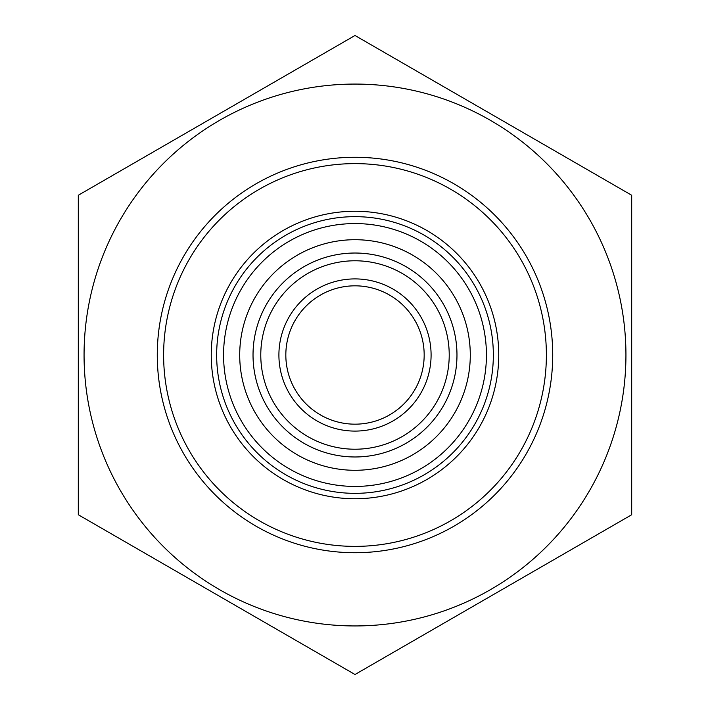 <?xml version="1.0" encoding="UTF-8"?>
<svg xmlns="http://www.w3.org/2000/svg" width="710" height="710" viewBox="0 0 710 710"><rect width="100%" height="100%" fill="white"/><g stroke="black" fill="none" stroke-linecap="round" stroke-linejoin="round"><path stroke-width="1.06" d="M355 84.073A270.927 270.927 0 0 0 120.363 490.468A270.927 270.927 0 0 0 589.637 490.468A270.927 270.927 0 0 0 355 84.073M78.304 195.25L355 35.5L631.696 195.25L631.696 514.75L355 674.5L78.304 514.75L78.304 195.25M157.274 355A197.726 197.726 0 0 0 453.859 526.234A197.726 197.726 0 0 0 453.859 183.766A197.726 197.726 0 0 0 157.274 355M486.43 355A131.43 131.43 0 0 1 355 486.43A131.43 131.43 0 0 1 223.57 355A131.43 131.43 0 0 1 355 223.57A131.43 131.43 0 0 1 486.43 355M216.656 355A138.343 138.343 0 0 0 355 493.343A138.343 138.343 0 0 0 493.343 355A138.343 138.343 0 0 0 355 216.656A138.343 138.343 0 0 0 216.656 355M546.38 355A191.38 191.38 0 0 1 259.31 520.741A191.38 191.38 0 0 1 259.31 189.259A191.38 191.38 0 0 1 546.38 355M253.026 355A101.974 101.974 0 0 0 355 456.974A101.974 101.974 0 0 0 456.974 355A101.974 101.974 0 0 0 355 253.026A101.974 101.974 0 0 0 253.026 355M260.783 355A94.217 94.217 0 0 1 402.108 273.403A94.217 94.217 0 0 1 402.108 436.597A94.217 94.217 0 0 1 260.783 355M278.906 355A76.094 76.094 0 0 0 393.047 420.897A76.094 76.094 0 0 0 393.047 289.103A76.094 76.094 0 0 0 278.906 355M470.286 355A115.286 115.286 0 0 1 297.357 454.844A115.286 115.286 0 0 1 297.357 255.156A115.286 115.286 0 0 1 470.286 355M424.172 355A69.172 69.172 0 0 1 355 424.172A69.172 69.172 0 0 1 285.828 355A69.172 69.172 0 0 1 355 285.828A69.172 69.172 0 0 1 424.172 355M285.828 355A69.172 69.172 0 0 0 389.586 414.906A69.172 69.172 0 0 0 389.586 295.094A69.172 69.172 0 0 0 285.828 355M498.748 355A143.748 143.748 0 0 0 355 211.252A143.748 143.748 0 0 0 211.252 355A143.748 143.748 0 0 0 355 498.748A143.748 143.748 0 0 0 498.748 355"/></g></svg>
